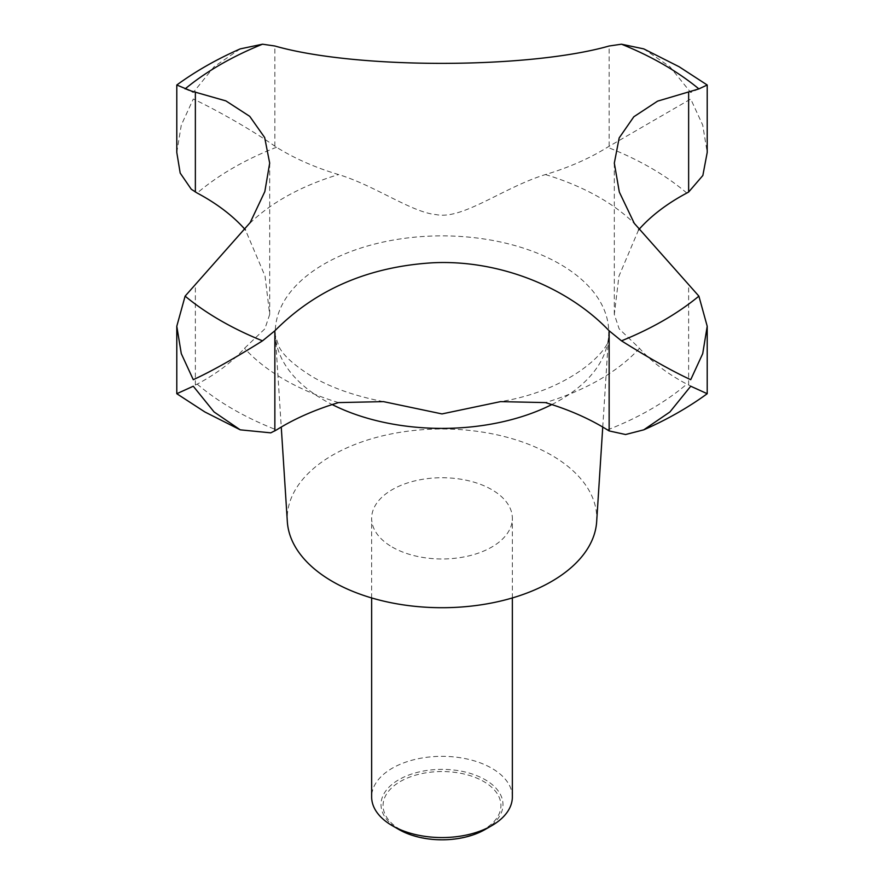 <?xml version="1.0" encoding="UTF-8"?>
<svg xmlns="http://www.w3.org/2000/svg" width="884" height="884" viewBox="0 0 884 884"><rect width="100%" height="100%" fill="white"/><g stroke="black" fill="none" stroke-linecap="round" stroke-linejoin="round"><path stroke-width="0.66" stroke-dasharray="4.42 3.31" d="M176.789 152.457L181.286 125.086L193.276 99.03C211.165 107.34 248.404 127.572 274.858 146.147L276.526 147.252A225.122 129.97 0 0 0 338.572 174.568C374.639 185.408 411.911 212.569 436.188 214.613C462.564 220.039 503.316 187.452 545.428 174.568A225.122 129.97 0 0 0 607.474 147.252L690.724 99.03L702.714 125.086L707.211 152.457M512.355 796.948A70.355 40.62 0 0 0 491.747 768.229A70.355 40.62 0 0 0 415.082 759.422A70.355 40.62 0 0 0 371.645 796.948M392.253 547.074A70.355 40.62 0 0 0 468.918 555.881A70.355 40.62 0 0 0 512.355 518.356A70.355 40.62 0 0 0 491.747 489.626A70.355 40.62 0 0 0 415.082 480.83A70.355 40.62 0 0 0 371.645 518.356A70.355 40.62 0 0 0 392.253 547.074M485.128 829.49A60.985 35.216 0 0 0 485.128 779.688A60.985 35.216 0 0 0 398.872 779.688A60.985 35.216 0 0 0 398.872 829.49M400.33 829.612A58.93 34.023 180 0 1 400.33 781.5A58.93 34.023 180 0 1 483.67 781.5A58.93 34.023 180 0 1 483.67 829.612A58.93 34.023 180 0 1 400.33 829.612M596.667 521.659A154.777 89.361 0 0 0 551.439 455.161A154.777 89.361 0 0 0 380.131 436.442A154.777 89.361 0 0 0 287.333 521.659M638.557 229.939L618.944 276.184L614.314 314.439L619.143 328.837L639.486 348.296A225.122 129.97 0 0 0 686.802 384.12L707.211 393.712M193.276 386.231C170.656 396.64 171.352 396.242 195.364 385.037L197.198 384.12A225.122 129.97 0 0 0 244.514 348.296L264.88 328.815L269.686 314.439L265.034 276.106L245.443 229.939M698.89 88.897L690.724 92.477L669.928 66.764L643.762 48.885M240.238 48.885L214.072 66.764L193.276 92.477L185.11 88.897M686.802 193.055A295.477 170.59 0 0 0 650.933 167.96A295.477 170.59 0 0 0 607.474 147.252M551.793 404.574A166.722 96.257 0 0 0 608.612 335.699A166.722 96.257 0 0 0 559.892 264.062A166.722 96.257 0 0 0 375.357 243.896A166.722 96.257 0 0 0 275.388 335.699A166.722 96.257 0 0 0 324.108 400.198A166.722 96.257 0 0 0 332.207 404.574M338.572 402.596A222.934 128.71 180 0 1 284.361 379.59A222.934 128.71 180 0 1 244.514 348.296M639.486 348.296A222.934 128.71 180 0 1 545.428 402.596M545.428 174.568A222.934 128.71 180 0 1 599.639 197.574A222.934 128.71 180 0 1 639.486 228.868M197.198 384.12A295.477 170.59 0 0 0 233.067 409.215A295.477 170.59 0 0 0 276.526 429.911M274.858 146.147L274.858 46.001M195.364 385.037L195.364 284.902M688.636 385.037L688.636 284.902M609.142 146.147L609.142 46.001M276.526 147.252A295.477 170.59 0 0 0 197.198 193.055M607.474 429.911A295.477 170.59 0 0 0 686.802 384.12M244.514 228.868A222.934 128.71 180 0 1 338.572 174.568M512.355 597.949L512.355 518.356M602.744 427.049L608.612 335.699C613.783 345.335 575.34 389.457 500.554 401.623M383.446 401.623C355.136 396.098 331.489 387.833 312.505 376.805C294.339 365.512 283.156 355.434 278.946 346.561L275.388 335.699L281.256 427.049M614.314 314.439L614.314 163.131M269.686 314.439L269.686 163.131M371.645 597.949L371.645 518.356"/><path stroke-width="1.33" d="M491.747 825.667L485.128 829.49A60.985 35.216 0 0 1 398.872 829.49L392.253 825.667A70.355 40.62 0 0 0 491.747 825.667A70.355 40.62 0 0 0 512.355 796.948L512.355 597.949M245.443 229.939L244.514 228.868A225.122 129.97 0 0 0 197.198 193.055L191.275 189.242L180.192 173.076L176.789 152.457L176.789 85.008L191.275 91.03L225.895 100.898L249.73 116.345L264.67 137.55L269.686 163.131L264.824 191.596L250.172 222.602L185.11 296.14L176.789 326.262L181.286 353.633L193.276 379.689C211.309 371.402 234.393 358.451 262.515 340.837L274.858 330.793C315.897 289.411 368.473 266.747 432.585 262.791C497.559 259.487 566.611 286.151 609.142 330.793L621.485 340.837C649.607 358.451 672.691 371.402 690.724 379.689L702.714 353.633L707.211 326.262L698.89 296.14L634.27 223.32L619.33 192.06L614.314 163.131L619.176 137.915L633.828 116.765L657.574 101.141L698.89 88.897L707.211 85.008L707.211 152.457L702.846 175.496L688.636 192.038L686.802 193.055A225.122 129.97 0 0 0 639.486 228.868L638.557 229.939M281.256 427.049L287.333 521.659A154.777 89.361 0 0 0 332.561 581.539A154.777 89.361 0 0 0 498.565 601.529A154.777 89.361 0 0 0 596.667 521.659L602.744 427.049M707.211 326.251L707.211 393.712L690.724 386.231L669.917 411.966L643.762 429.834L625.574 434.519L609.142 430.928L607.474 429.911A225.122 129.97 0 0 0 545.428 402.596L500.554 401.623L441.989 413.922L383.446 401.623L338.572 402.596A225.122 129.97 0 0 0 276.526 429.911L270.769 432.851L240.238 429.834L214.083 411.966L193.276 386.231L176.789 393.712L176.789 326.251M707.211 85.008L679.078 66.72L643.762 48.885L621.485 44.2L609.142 46.001C528.654 68.963 356.318 69.35 274.858 46.001L262.515 44.2L240.238 48.885C216.934 59.117 195.784 71.151 176.789 85.008M371.645 597.949L371.645 796.948A70.355 40.62 0 0 0 392.253 825.667L398.872 829.49M185.11 296.14A313.378 180.933 0 0 0 220.403 320.45A313.378 180.933 0 0 0 262.515 340.837M621.485 340.837A313.378 180.933 0 0 0 698.89 296.14M698.89 88.897A313.378 180.933 0 0 0 663.597 64.576A313.378 180.933 0 0 0 621.485 44.2M332.207 404.574A166.722 96.257 0 0 0 551.793 404.574M688.636 192.038L688.636 91.903M609.142 430.928L609.142 330.793M274.858 430.928L274.858 330.793M195.364 192.038L195.364 91.903M262.515 44.2A313.378 180.933 0 0 0 185.11 88.897M240.238 429.834L204.922 411.999L176.789 393.712M707.211 393.712C688.216 407.557 667.066 419.602 643.762 429.834"/></g></svg>
